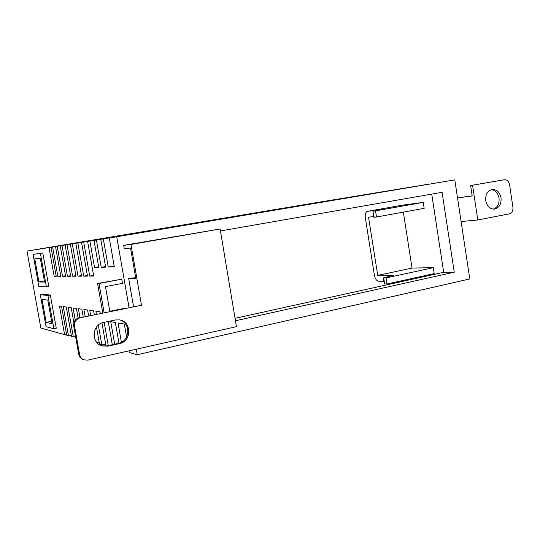 <?xml version="1.0" encoding="UTF-8"?>
<svg xmlns="http://www.w3.org/2000/svg" width="540" height="540" viewBox="0 0 540 540"><rect width="100%" height="100%" fill="white"/><g stroke="black" fill="none" stroke-linecap="round" stroke-linejoin="round"><path stroke-width="0.81" d="M501.039 197.89C501.431 204.14 499.21 207.873 494.37 209.088C489.854 209.068 486.965 206.273 485.71 200.704C485.312 194.549 487.471 190.816 492.183 189.513C496.814 189.432 499.763 192.226 501.039 197.89M493.371 209.115C497.59 207.428 499.48 203.762 499.034 198.14C497.968 193.037 495.356 190.235 491.204 189.736M373.228 211.181L375.53 210.877L376.488 216.999L373.889 217.296L372.931 211.208L374.186 217.269M383.933 281.246L378.635 281.212C376.576 280.847 375.172 278.917 374.429 275.427L365.31 217.573C364.945 214.083 365.702 212.004 367.578 211.343L383.008 209.324L372.931 211.208M386.998 283.986L434.201 273.598L433.289 267.685L412.027 268.063L377.723 275.413L393.329 275.339L383.4 277.891L386.046 277.925L386.998 283.986L384.345 283.871M373.775 216.56L368.557 217.181L377.723 275.413M375.53 210.877L423.259 202.379L424.17 208.339L376.488 216.999M423.259 202.379L402.104 205.214M433.289 267.685L386.046 277.925M412.027 268.063L403.353 212.119M34.783 258.89L40.311 258.296L44.57 282.082L38.92 281.954L34.783 258.89M44.368 280.955L38.92 281.954M42.066 299.43L47.803 300.112L52.042 323.764L46.184 322.367L42.066 299.43M51.597 321.266L46.184 322.367M103.754 322.387L115.324 319.977L119.502 319.889C131.834 321.341 131.807 341.503 119.462 343.622L107.933 346.167L102.283 345.992C90.72 343.298 91.915 324.223 103.754 322.387M101.898 345.877L106.974 345.904L118.469 343.366C130.531 341.307 130.916 321.698 118.942 319.808M79.461 317.574C75.303 318.87 73.386 321.698 73.717 326.079L78.739 354.321C79.272 356.839 80.703 358.574 83.025 359.539L83.903 359.856C81.567 358.891 80.136 357.149 79.603 354.618L74.561 326.268C74.23 321.874 76.147 319.025 80.325 317.729L141.5 305.249L80.325 317.729M135.682 277.729L128.628 278.343L135.79 278.357L130.531 248.022L124.281 248.71L123.701 245.335L220.124 228.994L236.453 326.66L87.838 360.119L83.903 359.856M40.406 253.402L33.068 254.394L38.84 286.51L46.406 286.875L48.789 286.43L42.809 252.99L40.406 253.402L46.406 286.875M47.938 295.461L40.318 294.746L46.055 326.7L53.906 328.752L56.282 328.266L50.328 295.009L47.938 295.461L53.906 328.752M102.742 312.829L97.585 283.466L99.002 283.5L104.105 312.552M109.816 311.384L105.475 286.612L122.492 283.351L121.77 279.194L99.002 283.5M123.701 245.335L130.97 244.438L141.5 305.249M220.124 228.994L130.97 244.438M431.73 194.11L443.691 272.302L235.062 318.337M33.068 254.394L42.809 252.99M40.318 294.746L42.613 294.314L50.328 295.009M109.789 311.243L125.746 308.138M97.585 283.466L121.77 279.194M128.628 278.343L133.529 306.551M443.691 272.302L454.248 272.201L235.467 320.76M220.448 230.931L442.078 192.308L454.248 272.201M73.899 322.751L71.226 307.692L68.047 307.247L73.352 337.041L71.543 336.541L66.278 306.997L63.248 306.572L68.438 335.684L66.71 335.205L61.56 306.329L59.481 306.038L64.584 334.618L40.858 328.05L27 251.08L49.039 247.563L54.182 276.365L56.214 276.345L51.023 247.253L52.623 246.996L57.854 276.332L60.818 276.311L55.512 246.53L57.193 246.267L62.539 276.298L65.637 276.278L60.217 245.781L61.985 245.504L67.446 276.264L70.7 276.237L65.158 244.991L67.007 244.701L72.596 276.224L76.019 276.197L70.342 244.168L72.293 243.857L78.01 276.183L81.608 276.156L75.803 243.297L77.848 242.966L83.707 276.143L87.494 276.115L81.547 242.379L83.707 242.035L89.708 276.095L93.704 276.068L87.602 241.414L89.883 241.049L94.554 267.617L98.753 267.435L94.001 240.394L96.41 240.01L101.203 267.327L105.644 267.131L100.771 239.315L103.322 238.903L108.243 267.023L114.311 266.76L109.289 237.951L116.721 236.77L129.019 307.469M78.111 317.993L76.417 308.428L73.076 307.955L75.249 320.166M83.214 316.811L81.864 309.197L78.361 308.698L79.913 317.486M88.6 315.711L87.588 310L83.903 309.481L85.131 316.42M94.277 314.557L93.623 310.851L89.741 310.304L90.626 315.299M93.974 334.28L94.844 339.194M98.341 325.08L101.837 344.925L99.515 344.284L96.485 327.078M100.258 313.335L99.981 311.749L95.891 311.175L96.41 314.118M106.022 346.073L101.945 322.92M104.166 322.299L108.27 345.613M112.313 344.723L108.23 321.455M118.969 343.244L115.331 322.475L110.734 321.671L114.683 344.203M126.576 337.034L124.308 324.041L118.024 322.947L121.406 342.293M136.282 349.211L137.241 354.726L129.276 352.526L128.986 350.858M137.241 354.726L469.787 278.93L454.788 179.867L116.721 236.77M109.289 237.951L454.788 179.867M108.243 267.023L114.169 265.943M428.666 184.208L103.322 238.903M100.771 239.315L428.659 184.16M101.203 267.327L105.536 266.537M415.017 186.442L96.41 240.01M94.001 240.394L415.01 186.408M94.554 267.617L98.651 266.875M402.003 188.582L89.883 241.049M87.602 241.414L401.996 188.548M89.708 276.095L93.582 275.38M389.583 190.62L83.707 242.035M81.547 242.379L389.576 190.593M83.707 276.143L87.379 275.461M377.723 192.571L77.848 242.966M75.803 243.297L377.717 192.544M78.01 276.183L81.499 275.542M366.377 194.434L72.293 243.857M70.342 244.168L366.377 194.413M72.596 276.224L75.917 275.616M355.523 196.222L67.007 244.701M65.158 244.991L355.516 196.196M67.446 276.264L70.605 275.684M345.121 197.93L61.985 245.504M60.217 245.781L345.114 197.91M62.539 276.298L65.549 275.751M55.512 246.53L335.138 199.55L57.193 246.267M57.854 276.332L60.73 275.812M325.573 201.143L52.623 246.996M51.023 247.253L325.566 201.123M54.182 276.365L56.153 276.001M318.013 202.385L49.039 247.563M27 251.08L318.013 202.365M64.584 334.618L66.535 334.206M68.438 335.684L71.28 335.084M73.352 337.041L75.587 336.569M97.153 342.839L99.184 342.394M101.837 344.925L105.671 344.088M457.522 197.91L472.19 195.953L470.63 185.551L504.367 179.753C507.08 179.678 508.815 181.319 509.571 184.673L512.926 207.333C513.169 210.816 511.974 212.983 509.348 213.847L477.792 219.976L472.574 185.261M457.508 197.809L472.176 195.851M477.792 219.976L461.099 221.542M502.436 180.043L470.63 185.551M383.711 277.925L384.656 283.959M402.28 205.187L367.639 211.336M119.462 343.622L118.469 343.366M107.933 346.167L106.974 345.904M74.561 326.268L73.717 326.079M79.603 354.618L78.739 354.321M504.299 179.759L502.288 180.07M383.4 277.891L384.352 283.918M402.212 205.193L367.578 211.343M504.367 179.753L502.362 180.056"/></g></svg>
